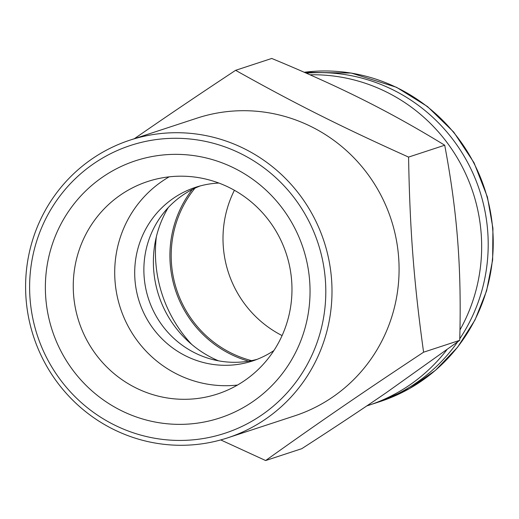 <?xml version="1.0" encoding="UTF-8"?>
<svg xmlns="http://www.w3.org/2000/svg" width="519" height="519" viewBox="0 0 519 519"><rect width="100%" height="100%" fill="white"/><g stroke="black" fill="none" stroke-linecap="round" stroke-linejoin="round"><path stroke-width="0.78" d="M191.647 344.356A131.852 128.628 71.8 0 1 156.349 236.794M248.569 361.172A108.354 105.707 71.8 0 1 192.238 189.519M251.533 360.634A107.05 104.429 71.8 0 1 194.943 188.196M282.089 335.579A107.05 104.429 71.8 0 1 234.406 190.272M306.307 73.173A169.713 165.561 71.8 0 1 464.894 157.549A169.713 165.561 71.8 0 1 459.763 338.758M457.609 341.904A169.713 165.561 71.8 0 1 375.153 403.179A169.713 165.561 71.8 0 1 371.87 404.217M169.175 176.836A111.832 109.094 -108.2 0 0 115.043 281.253A111.832 109.094 -108.2 0 0 237.507 385.053M218.908 183.058A91.383 89.151 -108.2 0 0 195.572 187.314A91.383 89.151 -108.2 0 0 134.972 279.949A91.383 89.151 -108.2 0 0 252.558 360.971A91.383 89.151 -108.2 0 0 273.883 350.572M200.198 185.938A91.383 89.151 -108.2 0 0 144.146 276.938A91.383 89.151 -108.2 0 0 257.106 359.343M168.234 207.606A105.746 103.158 -108.2 0 0 218.512 360.828M459.964 329.928A169.713 165.561 -108.2 0 0 481.152 233.291A169.713 165.561 -108.2 0 0 309.979 74.794M366.784 405.929L368.613 405.326A169.713 165.561 -108.2 0 0 446.82 349.825M444.712 145.229C417.464 128.504 390.463 113.447 363.709 100.044C337.013 86.628 306.353 72.77 271.742 58.459L235.607 70.318C294.571 103.398 341.178 126.779 408.576 157.088L444.712 145.229C451.076 178.912 455.41 210.831 457.7 240.985C460.048 271.126 460.723 304.244 459.724 340.341L423.588 352.2C413.89 282.317 409.841 229.742 408.576 157.088M134.363 138.703C164.192 118.001 197.94 95.204 235.607 70.318M459.724 340.341L386.227 392.714C361.847 409.446 333.698 428.097 301.766 448.682L265.637 460.541C319.114 422.349 361.678 393.155 423.588 352.2M220.737 439.93L265.637 460.541M227.646 437.848L294.727 415.836A156.66 152.826 -108.2 0 0 398.611 257.028A156.66 152.826 -108.2 0 0 197.032 118.137L129.951 140.149A156.66 152.826 -108.2 0 0 33.592 336.649A156.66 152.826 -108.2 0 0 227.646 437.848A156.66 152.826 -108.2 0 0 331.531 279.047A156.66 152.826 -108.2 0 0 129.951 140.149M325.348 279.735A151.438 147.733 -108.2 0 0 93.842 163.595A151.438 147.733 -108.2 0 0 113.933 424.743A151.438 147.733 -108.2 0 0 325.348 279.735M309.642 280.76A135.329 132.014 71.8 0 1 120.719 410.341A135.329 132.014 71.8 0 1 102.762 176.973A135.329 132.014 71.8 0 1 309.642 280.76M291.639 280.643A111.832 109.094 -108.2 0 0 147.746 181.494A111.832 109.094 -108.2 0 0 73.588 294.85A111.832 109.094 -108.2 0 0 217.487 393.999A111.832 109.094 -108.2 0 0 291.639 280.643M304.244 72.271A169.713 165.561 71.8 0 1 488.794 203.798A169.713 165.561 71.8 0 1 380.18 401.531L409.374 388.647L435.525 370.281L457.674 347.114L474.995 319.996L486.601 290.822L492.648 259.889L492.927 228.276L487.432 197.084L474.048 162.778L453.749 132.124L427.487 106.551L396.497 87.283L351.331 73.062L304.225 72.264M375.153 403.179L380.18 401.531"/></g></svg>
